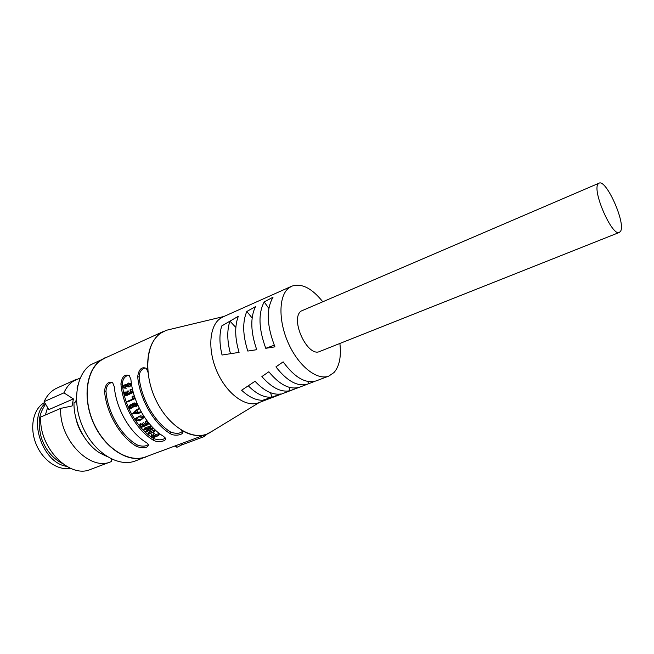 <?xml version="1.0" encoding="UTF-8"?>
<svg xmlns="http://www.w3.org/2000/svg" width="654" height="654" viewBox="0 0 654 654"><rect width="100%" height="100%" fill="white"/><g stroke="black" fill="none" stroke-linecap="round" stroke-linejoin="round"><path stroke-width="0.98" d="M598.099 184.003L599.056 183.169C606.184 178.894 625.96 223.21 620.564 231.254L619.379 232.415C612.316 236.993 591.944 190.747 598.099 184.003M599.056 183.169L300.987 311.132C289.779 319.397 307.674 357.705 319.765 351.451L619.379 232.415M339.884 343.456C341.388 356.536 339.434 366.232 334.014 372.527L328.79 376.091C317.304 380.726 298.992 366.559 288.684 343.93C278.269 321.367 278.555 296.082 288.618 288.136L291.7 286.215C301.396 282.912 311.688 288.013 322.586 301.535M291.7 286.215L223.006 316.888L219.703 318.882C208.879 327.025 207.637 351.574 217.676 373.05C227.592 394.599 246.215 407.687 258.453 402.79L307.92 384.012C297.913 387.086 287.245 381.372 275.931 366.869L283.141 361.858C294.758 377.636 305.778 383.972 316.201 380.873L328.79 376.091M166.23 330.311L170.105 329.387L166.214 330.319L160.263 333.417C145.703 343.652 143.349 374.57 156.249 400.738C168.977 427.013 193.257 441.295 208.716 433.316L212.141 431.231L206.705 434.182C198.841 436.995 190.2 435.531 180.79 429.792L182.523 431.427C184.722 434.493 175.108 436.741 170.392 433.757C153.894 423.808 139.694 399.226 137.683 376.671C138.787 369.224 141.689 366.461 146.39 368.39L147.943 372.249C146.521 353.937 150.624 340.996 160.263 333.426L164.179 331.128M238.326 316.291C234.598 326.011 234.851 338.044 239.078 352.392L230.486 353.708C227.069 340.996 226.889 330.139 229.955 321.139L238.326 316.291M246.828 311.468L255.452 306.669C250.212 317.64 250.637 331.987 256.72 349.702L247.817 351.059C242.699 335.044 242.372 321.85 246.828 311.468L252.133 317.999M261.878 376.573L268.843 371.774C279.683 384.871 289.869 390.029 299.409 387.242L290.188 390.659C281.277 392.637 271.843 387.945 261.878 376.573M273.037 297.21C266.104 309.121 266.742 325.667 274.942 346.849L265.761 348.304C258.649 328.864 258.126 313.397 264.191 301.919L273.037 297.21M314.762 381.331L307.92 384.012M255.027 381.249C264.102 391.002 272.767 395.237 281.016 393.97L271.876 397.166C264.33 397.836 256.466 394.051 248.283 385.803L255.027 381.249M290.188 390.659L288.994 387.258M268.851 308.443L264.191 301.919M265.761 348.304L274.263 345.206M308.647 383.718L307.732 381.446M235.841 327.458L229.955 321.139L221.698 325.994C219.237 334.21 219.36 343.89 222.049 355.024L230.486 353.708M248.283 385.803L241.62 390.225C248.921 397.092 255.967 400.436 262.785 400.256L271.876 397.166L270.593 392.752M163.99 331.21L104.934 358.073L100.863 360.419C86.034 370.581 82.527 399.488 94.184 424.201C105.67 449.004 129.255 463.269 145.695 456.852L206.705 434.182M108.008 356.675L90.522 364.867C75.537 375.085 71.866 403.959 83.491 428.591C94.953 453.304 118.66 467.455 135.255 460.98L148.859 455.674M104.828 357.869L100.741 360.215C85.854 370.417 82.322 399.447 94.029 424.274C105.564 449.192 129.255 463.522 145.768 457.081M80.229 377.971L72.888 381.396C69.079 384.119 66.095 387.936 63.92 392.858L73.395 398.915L48.837 409.6L44.112 401.63L63.92 392.858M44.611 402.472L42.829 403.6C32.635 410.704 29.569 428.901 36.371 444.745C43.074 460.629 58.231 470.855 70.321 468.231M130.923 379.582C132.876 402.055 147.036 426.498 163.549 436.365L165.348 438.057C167.416 441.009 158.064 443.126 153.396 440.232C136.866 430.495 122.764 406.248 120.908 383.898C121.963 376.647 124.767 373.892 129.328 375.649L130.923 379.582M114.311 386.743C116.11 409.003 130.162 433.12 146.709 442.783L148.581 444.516C147.935 448.023 144.011 448.701 136.8 446.568C120.238 437.019 106.234 413.091 104.534 390.961C105.547 383.89 108.262 381.151 112.676 382.737L114.311 386.743M165.323 438.008C162.462 440.224 158.579 440.395 153.665 438.532C137.732 429.114 124.162 405.758 122.355 384.225C122.6 379.426 124.497 376.475 128.07 375.363M148.532 444.426C145.719 446.543 141.902 446.69 137.078 444.875C121.121 435.646 107.64 412.6 105.989 391.272C106.226 386.604 108.057 383.694 111.491 382.541M203.239 435.474L203.827 436.733L207.392 433.913M203.827 436.733L181.55 444.99L180.97 443.747M176.269 445.488L176.923 447.295L181.55 444.99M176.94 447.287L174.904 446.044M182.793 430.986C180.291 433.692 176.245 434.035 170.645 432.032C154.745 422.419 141.084 398.752 139.13 377.006C139.351 372.142 141.305 369.142 144.975 368.022M151.287 434.787L153.755 435.515M158.521 435.188L155.709 436.267L153.404 435.041L153.845 433.447L156.077 434.624L159.241 433.414L158.521 435.188L158.889 433.537M148.213 433.692L148.221 434.338L154.499 431.82L148.213 433.692L148.76 432.18L155.137 429.891M150.927 425.77L150.24 427.144L143.896 429.457L144.599 428.092L150.927 425.77L150.379 427.291L146.717 431.248L151.336 429.449L151.949 428.002L152.93 427.765L152.3 429.179M148.458 429.367L151.949 428.002M143.896 429.457L143.937 430.152L149.251 427.896L145.58 431.844L148.229 428.296M140.438 423.8L140.692 423.449L142.588 425.329L143.349 425.035M143.087 422.827L143.34 422.468L145.163 424.315L146.447 423.808M145.262 422.067L146.267 420.963L148.662 423.416L147.869 424.609M138.918 416.533L135.223 418.585L138.918 416.533L136.236 418.92L136.285 419.811L137.258 418.789C138.852 419.827 140.324 419.852 141.656 418.871L140.724 419.942C139.376 420.931 137.896 420.89 136.285 419.811M142.458 417.244L139.049 416.819L140.054 415.854L143.43 416.23L143.684 417.612L142.727 418.699L142.458 417.244L143.43 416.23M136.809 410.63L138.108 409.355L136.98 409.51L139.081 408.521L136.809 410.63L138.059 412.208L140.847 412.102M130.105 404.875L128.928 406.674L130.228 408.815L130.383 408.219L135.73 406.02L135.991 406.502L136.204 405.709L135.288 404.278L132.934 403.371L131.691 404.981L130.105 404.875L131.871 404.254M132.934 403.371L134.184 402.889L136.514 403.739L137.405 405.112L137.185 405.889L136.122 406.298M127.015 402.047L133.457 399.063L132.255 396.259L133.588 396.013L134.757 398.711L128.315 401.679M126.132 392.138L124.669 392.048L124.35 392.686L125.445 395.654L131.372 392.915L130.359 389.465L129.95 389.98L130.955 392.482L128.225 393.634L127.268 391.018L126.95 391.664L127.873 393.782L125.666 394.714L124.734 392.147L126.067 392.04L126.884 394.198M128.544 391.108L129.451 393.119M131.756 389.465L130.359 389.465L131.699 389.359L132.762 392.261L132.737 392.784L131.372 392.915M130.825 392.997L132.19 392.882L126.819 395.515L125.609 395.523M126.222 385.345L125.151 387.143L123.712 386.964L124.677 385.173L126.116 385.402M129.852 383.301L130.71 383.465L131.209 384.397L129.827 386.8L127.882 386.964L129.778 384.209L131.209 384.397M126.623 385.451L127.751 383.677L129.19 383.914L127.98 386.301L126.549 386.13L126.623 385.451L128.053 385.639M124.677 385.173L125.691 384.462L123.197 385.533L123.835 385.558L123.353 387.168L123.966 388.075L126.631 388.165L124.84 388.157M153.469 435.621L153.101 437.264L151.908 436.561L152.317 434.943M151.908 436.561L151.139 436.104L151.573 434.501M151.139 436.104L151.401 434.395M150.96 435.981L150.747 436.349L153.077 437.73L158.808 435.474L159.502 433.586M155.709 436.267L156.077 434.624M153.616 435.016L154.058 433.422M153.404 435.041L155.358 436.398L153.101 437.264M154.884 431.387L155.341 430.079M154.483 431.452L155.014 429.931M153.608 431.754L154.14 430.234M145.58 431.844L151.916 429.711L152.317 429.212L151.336 429.449M144.747 429.294L145.441 427.92M142.588 425.329L141.804 426.596L140.471 425.313L141.305 424.094M140.471 425.313L139.842 424.642L140.692 423.449M139.842 424.642L139.588 425.092L141.763 427.25L147.755 424.798L148.368 423.105M147.591 424.372L147.093 423.906L147.894 422.656M147.093 423.906L145.556 422.321L146.398 421.127M145.556 422.321L146.267 420.963M145.417 422.149L145.131 422.59L147.134 424.495L144.387 425.582L145.163 424.315M144.387 425.582L142.498 423.661L143.34 422.468M142.498 423.661L142.237 424.111L144.027 425.721L141.804 426.596M135.223 418.585L135.983 418.625L136.016 420.04L139.343 420.841L142.736 418.691M139.049 416.819L142.229 417.546L142.31 418.609L140.724 419.942M137.749 409.608L138.885 408.873M138.108 409.355L139.245 408.619M137.937 409.24L139.081 408.521M137.757 409.29L138.893 408.562M137.275 409.42L138.411 408.701M136.98 409.51L132.239 413.957L138.983 413.312L140.953 411.84M139.882 412.699L140.667 411.865M139.596 412.715L138.713 412.837L139.792 411.995M138.713 412.837L136.972 413.034L138.059 412.208M136.972 413.034L135.689 411.391M136.204 405.709L137.405 405.112M135.713 405.039L136.923 404.474M135.288 404.278L136.514 403.739M132.476 399.643L133.776 399.283M133.457 399.063L134.757 398.711M133.326 398.744L134.626 398.4M133.081 398.163L134.389 397.845M132.255 396.259L131.985 397.035L132.991 399.014L128.454 400.869M127.146 401.204L126.917 402.12M125.02 393.013L126.41 392.964M125.772 395.13L127.146 395M130.375 393.177L131.748 393.054M130.628 393.079L132.002 392.956M131.389 392.367L132.762 392.261M131.135 391.746L132.517 391.664M130.416 389.678L131.814 389.67M127.677 391.117L128.732 391.108M125.208 388.043L126.549 386.13M127.751 383.677L128.944 383.612L129.402 384.397L127.882 386.964M129.778 384.209L129.247 383.219L128.413 383.056L126.206 385.468L125.781 387.193L124.195 387.675L123.712 386.964M125.723 384.626L126.361 384.724M125.691 384.462L126.41 384.577M123.205 385.672L123.704 385.754M135.55 411.48L136.58 413.115L133.154 413.475L135.55 411.48M132.443 406.952L130.162 407.883L129.639 407.107L129.909 405.398L131.879 405.905L132.443 406.952M132.893 403.829L135.566 405.668L132.787 406.804L132.419 406.134L133.277 403.673M76.51 401.556L74.008 402.635C73.379 421.724 84.938 444.066 99.972 453.075L106.904 456.459M77.712 385.705L77.466 386.857M135.517 411.66L133.154 413.475M134.266 412.674L136.081 412.47M129.639 407.107L130.857 406.551L131.38 407.295L130.162 407.883M131.38 407.295L132.402 406.878M132.787 406.804L135.542 405.586M133.996 406.224L133.637 405.578L132.419 406.134M76.444 400.158L76.175 401.703M77.115 388.803L77.123 387.013M76.412 399.022L75.651 401.924M75.7 417.391C76.976 423.89 79.453 429.899 83.14 435.409M60.708 408.382L40.752 417.007C38.684 447.573 69.635 479.071 90.628 469.384L110.763 461.781C89.974 471.428 58.893 439.3 60.708 408.382L72.087 405.962L73.395 398.915M110.763 461.781L111.499 461.495L111.646 459.075M76.69 379.214L57.053 388.026C51.421 390.593 47.104 395.13 44.112 401.63M47.603 407.532L45.379 415.004M45.2 403.469C27.46 418.356 42.551 463.007 66.61 466.335M153.665 438.532L153.396 440.232M120.908 383.898L122.355 384.225M137.078 444.875L136.8 446.568M104.534 390.961L105.989 391.272M137.683 376.671L139.13 377.006M170.392 433.757L170.645 432.032M149.161 433.479L149.701 431.959M140.005 424.806L140.847 423.612M127.947 401.531L129.247 401.172M124.808 392.367L126.206 392.343M128.405 386.678L129.827 386.8M223.946 316.471L166.214 330.319M259.417 402.423L208.716 433.316M256.687 349.628L255.035 349.964M62.212 463.375C52.353 458.201 45.379 449.617 41.284 437.632C38.431 425.345 37.368 416.279 45.608 404.147M155.35 430.095L154.9 431.411M152.93 427.765L152.317 429.212M148.662 423.416L147.894 424.699M146.055 420.955L145.245 422.067M136.841 418.323L136.236 418.92M141.1 411.946L140.03 412.805M137.185 405.889L135.991 406.502M130.228 408.815L131.429 408.194M126.067 392.04L124.669 392.048M126.819 395.515L125.47 395.645M131.699 389.359L130.301 389.351M128.666 391.01L127.268 391.018M130.71 383.465L129.247 383.219M124.8 387.732L124.195 387.675"/></g></svg>
